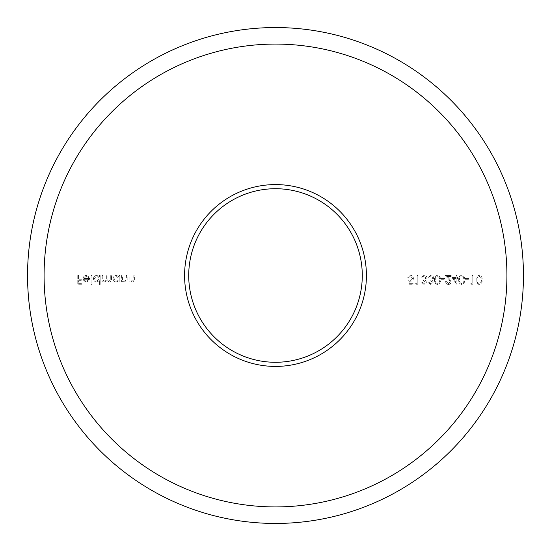<?xml version="1.0" encoding="UTF-8"?>
<svg xmlns="http://www.w3.org/2000/svg" width="551" height="551" viewBox="0 0 551 551"><rect width="100%" height="100%" fill="white"/><g stroke="black" fill="none" stroke-linecap="round" stroke-linejoin="round"><path stroke-width="0.41" stroke-dasharray="2.75 2.07" d="M275.5 184.585A90.915 90.915 0 0 0 184.585 275.5A90.915 90.915 0 0 0 275.5 366.415A90.915 90.915 0 0 0 366.415 275.5A90.915 90.915 0 0 0 275.5 184.585M275.5 362.282A86.782 86.782 0 0 1 188.718 275.5A86.782 86.782 0 0 1 275.5 188.718A86.782 86.782 0 0 1 362.282 275.5A86.782 86.782 0 0 1 275.5 362.282M275.5 523.45A247.95 247.95 0 0 0 523.45 275.5A247.95 247.95 0 0 0 275.5 27.55A247.95 247.95 0 0 0 27.55 275.5A247.95 247.95 0 0 0 275.5 523.45M470.836 283.352L471.353 284.247L472.972 284.247L472.972 275.5L472.186 275.5L472.186 283.352L470.836 283.352L471.353 284.247L472.972 284.247L472.972 275.5L472.186 275.5L472.186 283.352L470.836 283.352M461.648 275.273C459.451 275.858 458.473 277.387 458.728 279.867C458.466 282.353 459.444 283.889 461.648 284.474C463.88 283.896 464.886 282.367 464.672 279.867C464.886 277.38 463.88 275.844 461.648 275.273C459.451 275.858 458.473 277.387 458.728 279.867C458.466 282.353 459.444 283.889 461.648 284.474C463.88 283.896 464.886 282.367 464.672 279.867C464.886 277.38 463.88 275.844 461.648 275.273M448.418 283.572L446.393 281.554L445.607 281.554C445.752 283.331 446.703 284.302 448.459 284.474C450.071 284.35 450.952 283.483 451.104 281.871L449.334 278.73L447.143 276.395L451.214 276.395L451.214 275.5L445.27 275.5L448.659 279.123L450.319 281.802L448.418 283.572L446.393 281.554L445.607 281.554C445.752 283.331 446.703 284.302 448.459 284.474C450.071 284.35 450.952 283.483 451.104 281.871L449.334 278.73L447.143 276.395L451.214 276.395L451.214 275.5L445.27 275.5L448.659 279.123L450.319 281.802L448.418 283.572M437.425 275.273C435.228 275.858 434.25 277.387 434.505 279.867C434.243 282.353 435.221 283.889 437.425 284.474C439.657 283.896 440.662 282.367 440.449 279.867C440.669 277.38 439.657 275.844 437.425 275.273C435.228 275.858 434.25 277.387 434.505 279.867C434.243 282.353 435.221 283.889 437.425 284.474C439.657 283.896 440.662 282.367 440.449 279.867C440.669 277.38 439.657 275.844 437.425 275.273M423.995 283.572L422.169 282.229L421.384 282.229L423.988 284.474L426.543 282.202L425.517 280.397L426.467 279.653L426.991 278.097C426.777 276.32 425.771 275.376 423.967 275.273L421.047 277.856L421.832 277.856L422.514 276.643L423.981 276.175L426.205 278.021L423.512 279.874L423.512 280.769L425.758 282.202L423.995 283.572L422.169 282.229L421.384 282.229L423.988 284.474L426.543 282.202L425.517 280.397L426.467 279.653L426.991 278.097C426.777 276.32 425.771 275.376 423.967 275.273L421.047 277.856L421.832 277.856L422.514 276.643L423.981 276.175L426.205 278.021L423.512 279.874L423.512 280.769L425.758 282.202L423.995 283.572M409.496 284.247L413.085 284.247L413.085 283.352L410.109 283.352L409.634 281.051L410.667 281.217C412.403 281.065 413.319 280.115 413.422 278.358C413.284 276.45 412.265 275.417 410.371 275.273L407.699 277.745L408.484 277.745L410.412 276.175L412.637 278.393L410.523 280.321L408.601 279.874L409.496 284.247L413.085 284.247L413.085 283.352L410.109 283.352L409.634 281.051L410.667 281.217C412.403 281.065 413.319 280.115 413.422 278.358C413.284 276.45 412.265 275.417 410.371 275.273L407.699 277.745L408.484 277.745L410.412 276.175L412.637 278.393L410.523 280.321L408.601 279.874L409.496 284.247M121.599 275.5L121.599 281.892L122.384 281.892L122.384 280.741L124.815 282.002C126.578 281.719 127.371 280.638 127.205 278.765L127.205 275.5L126.42 275.5L126.331 279.963L124.678 281.217L122.508 279.529L122.384 275.5L121.599 275.5L121.599 281.892L122.384 281.892L122.384 280.741L124.815 282.002C126.578 281.719 127.371 280.638 127.205 278.765L127.205 275.5L126.42 275.5L126.331 279.963L124.678 281.217L122.508 279.529L122.384 275.5L121.599 275.5M101.976 275.5L101.976 281.892L102.761 281.892L102.761 280.783L103.643 281.678L104.966 282.002L106.997 280.459L109.339 282.002C110.951 281.713 111.674 280.7 111.509 278.964L111.509 275.5L110.723 275.5L110.723 278.964L109.208 281.217C107.603 280.838 106.908 279.763 107.135 277.986L107.135 275.5L106.35 275.5L106.35 278.751L104.828 281.217C103.285 280.879 102.596 279.874 102.761 278.193L102.761 275.5L101.976 275.5L101.976 281.892L102.761 281.892L102.761 280.783L103.643 281.678L104.966 282.002L106.997 280.459L109.339 282.002C110.951 281.713 111.674 280.7 111.509 278.964L111.509 275.5L110.723 275.5L110.723 278.964L109.208 281.217C107.603 280.838 106.908 279.763 107.135 277.986L107.135 275.5L106.35 275.5L106.35 278.751L104.828 281.217C103.285 280.879 102.596 279.874 102.761 278.193L102.761 275.5L101.976 275.5M91.094 275.5L91.094 284.474L91.879 284.474L91.879 275.5L91.094 275.5L91.094 284.474L91.879 284.474L91.879 275.5L91.094 275.5M77.753 275.5L77.753 284.247L82.016 284.247L82.016 283.352L78.538 283.352L78.538 280.659L82.016 280.659L82.016 279.763L78.538 279.763L78.538 275.5L77.753 275.5L77.753 284.247L82.016 284.247L82.016 283.352L78.538 283.352L78.538 280.659L82.016 280.659L82.016 279.763L78.538 279.763L78.538 275.5L77.753 275.5M86.252 276.175L88.608 277.518L89.303 277.153L86.349 275.39C84.358 275.555 83.284 276.65 83.132 278.675L83.869 280.81L86.369 282.002L88.945 280.748L89.641 278.53L83.917 278.53L86.252 276.175L88.608 277.518L89.303 277.153L86.349 275.39C84.358 275.555 83.284 276.65 83.132 278.675L83.869 280.81L86.369 282.002L88.945 280.748L89.641 278.53L83.917 278.53L86.252 276.175M99.394 284.474L100.179 284.474L100.179 275.5L99.394 275.5L99.394 276.609L96.783 275.39C94.751 275.576 93.642 276.685 93.45 278.716C93.663 280.728 94.779 281.83 96.811 282.002L99.394 280.652L99.394 284.474L100.179 284.474L100.179 275.5L99.394 275.5L99.394 276.609L96.783 275.39C94.751 275.576 93.642 276.685 93.45 278.716C93.663 280.728 94.779 281.83 96.811 282.002L99.394 280.652L99.394 284.474M119.023 281.892L119.808 281.892L119.808 275.5L119.023 275.5L119.023 276.609L116.413 275.39C114.374 275.576 113.265 276.685 113.079 278.716C113.286 280.728 114.408 281.83 116.433 282.002L119.023 280.707L119.023 281.892L119.808 281.892L119.808 275.5L119.023 275.5L119.023 276.609L116.413 275.39C114.374 275.576 113.265 276.685 113.079 278.716C113.286 280.728 114.408 281.83 116.433 282.002L119.023 280.707L119.023 281.892M129.003 275.5L129.003 281.892L129.788 281.892L129.788 280.741L132.219 282.002C133.976 281.719 134.775 280.638 134.609 278.765L134.609 275.5L133.824 275.5L133.728 279.963L132.082 281.217L129.905 279.529L129.788 275.5L129.003 275.5L129.003 281.892L129.788 281.892L129.788 280.741L132.219 282.002C133.976 281.719 134.775 280.638 134.609 278.765L134.609 275.5L133.824 275.5L133.728 279.963L132.082 281.217L129.905 279.529L129.788 275.5L129.003 275.5M415.661 283.352L416.177 284.247L417.796 284.247L417.796 275.5L417.011 275.5L417.011 283.352L415.661 283.352L416.177 284.247L417.796 284.247L417.796 275.5L417.011 275.5L417.011 283.352L415.661 283.352M430.724 283.572L428.898 282.229L428.113 282.229L430.717 284.474L433.272 282.202L432.246 280.397L433.196 279.653L433.72 278.097C433.506 276.32 432.494 275.376 430.689 275.273L427.776 277.856L428.561 277.856L429.243 276.643L430.703 276.175L432.934 278.021L430.241 279.874L430.241 280.769L432.487 282.202L430.724 283.572L428.898 282.229L428.113 282.229L430.717 284.474L433.272 282.202L432.246 280.397L433.196 279.653L433.72 278.097C433.506 276.32 432.494 275.376 430.689 275.273L427.776 277.856L428.561 277.856L429.243 276.643L430.703 276.175L432.934 278.021L430.241 279.874L430.241 280.769L432.487 282.202L430.724 283.572M441.234 278.413L441.234 279.316L444.595 279.316L444.595 278.413L441.234 278.413L441.234 279.316L444.595 279.316L444.595 278.413L441.234 278.413M451.999 277.518L456.931 284.474L456.931 278.413L457.943 278.413L457.943 277.518L456.931 277.518L456.931 275.5L456.145 275.5L456.145 277.518L451.999 277.518L456.931 284.474L456.931 278.413L457.943 278.413L457.943 277.518L456.931 277.518L456.931 275.5L456.145 275.5L456.145 277.518L451.999 277.518M465.457 278.413L465.457 279.316L468.818 279.316L468.818 278.413L465.457 278.413L465.457 279.316L468.818 279.316L468.818 278.413L465.457 278.413M479.143 275.273C476.946 275.858 475.968 277.387 476.222 279.867C475.961 282.353 476.939 283.889 479.143 284.474C481.374 283.896 482.38 282.367 482.166 279.867C482.38 277.38 481.374 275.844 479.143 275.273C476.946 275.858 475.968 277.387 476.222 279.867C475.961 282.353 476.939 283.889 479.143 284.474C481.374 283.896 482.38 282.367 482.166 279.867C482.38 277.38 481.374 275.844 479.143 275.273M84 279.316L88.856 279.316L86.411 281.217L84.764 280.617L84 279.316L88.856 279.316L86.411 281.217L84.764 280.617L84 279.316M96.811 276.175L99.394 278.682L96.818 281.217L94.235 278.703L96.811 276.175L99.394 278.682L96.818 281.217L94.235 278.703L96.811 276.175M116.44 276.175L119.023 278.682L116.447 281.217L113.864 278.703L116.44 276.175L119.023 278.682L116.447 281.217L113.864 278.703L116.44 276.175M439.664 279.874C439.863 281.802 439.126 283.035 437.453 283.572C435.765 283.049 435.049 281.809 435.29 279.874C435.049 277.938 435.765 276.705 437.453 276.175L439.333 277.676L439.664 279.874C439.863 281.802 439.126 283.035 437.453 283.572C435.765 283.049 435.049 281.809 435.29 279.874C435.049 277.938 435.765 276.705 437.453 276.175L439.333 277.676L439.664 279.874M453.542 278.413L456.145 278.413L456.145 282.215L453.542 278.413L456.145 278.413L456.145 282.215L453.542 278.413M463.887 279.874C464.087 281.802 463.35 283.035 461.676 283.572C459.989 283.049 459.265 281.809 459.513 279.874C459.265 277.938 459.989 276.705 461.676 276.175L463.556 277.676L463.887 279.874C464.087 281.802 463.35 283.035 461.676 283.572C459.989 283.049 459.265 281.809 459.513 279.874C459.265 277.938 459.989 276.705 461.676 276.175L463.556 277.676L463.887 279.874M481.381 279.874C481.581 281.802 480.844 283.035 479.17 283.572C477.483 283.049 476.76 281.809 477.008 279.874C476.76 277.938 477.483 276.705 479.17 276.175L481.051 277.676L481.381 279.874C481.581 281.802 480.844 283.035 479.17 283.572C477.483 283.049 476.76 281.809 477.008 279.874C476.76 277.938 477.483 276.705 479.17 276.175L481.051 277.676L481.381 279.874"/><path stroke-width="0.83" d="M275.5 506.92A231.42 231.42 0 0 0 506.92 275.5A231.42 231.42 0 0 0 275.5 44.08A231.42 231.42 0 0 0 44.08 275.5A231.42 231.42 0 0 0 275.5 506.92M275.5 27.55A247.95 247.95 0 0 1 523.45 275.5A247.95 247.95 0 0 1 275.5 523.45A247.95 247.95 0 0 1 27.55 275.5A247.95 247.95 0 0 1 275.5 27.55M275.5 366.415A90.915 90.915 0 0 1 184.585 275.5A90.915 90.915 0 0 1 275.5 184.585A90.915 90.915 0 0 1 366.415 275.5A90.915 90.915 0 0 1 275.5 366.415M275.5 188.718A86.782 86.782 0 0 0 188.718 275.5A86.782 86.782 0 0 0 275.5 362.282A86.782 86.782 0 0 0 362.282 275.5A86.782 86.782 0 0 0 275.5 188.718"/></g></svg>
